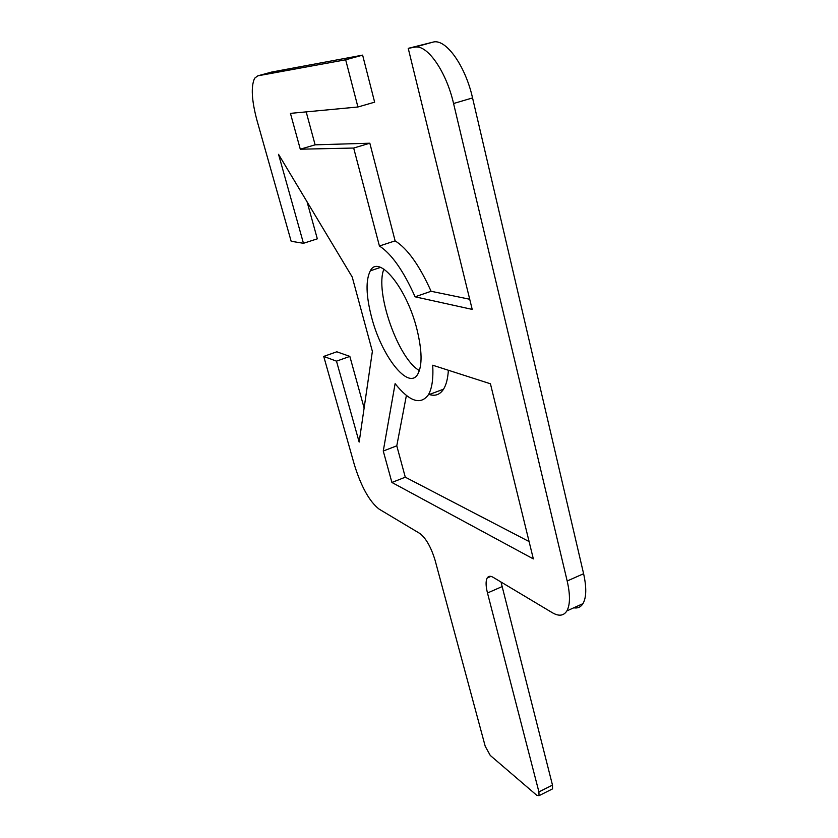 <?xml version="1.0" encoding="UTF-8"?>
<svg xmlns="http://www.w3.org/2000/svg" width="838" height="838" viewBox="0 0 838 838"><rect width="100%" height="100%" fill="white"/><g stroke="black" fill="none" stroke-linecap="round" stroke-linejoin="round"><path stroke-width="1.26" d="M573.747 607.812C577.707 608.503 580.786 607.11 582.965 603.643C586.453 597.504 586.663 587.522 583.604 573.716L472.548 97.92C465.362 65.72 446.005 38.726 433.309 42.036L408.232 48.353L414.601 47.2C426.982 43.974 446.204 71.188 453.568 103.514L567.179 580.996C570.322 594.854 570.217 604.827 566.865 610.923C563.681 615.909 558.841 616.506 552.347 612.714L493.153 577.319C490.44 575.758 488.46 575.978 487.203 578C485.631 580.964 485.726 585.961 487.486 593L538.918 791.9L539.033 795.671L536.823 795.335L490.261 755.436L485.212 746.249L435.069 560.203C431.036 547.109 425.976 538.216 419.901 533.513L379.059 509.085C369.506 501.595 361.293 486.888 354.432 464.964L323.73 356.412L336.813 351.792L349.844 356.401L364.121 408.012M408.232 48.353L472.203 309.4L415.093 296.809C403.476 270.81 391.576 253.872 379.425 246.005L353.678 148.043L300.287 149.206L290.44 113.371L357.92 106.992L345.665 59.781L362.624 55.13L271.742 72.037M323.73 356.412L336.488 361.157L359.156 442.076L372.376 351.363L352.222 277.022L278.541 154.328L303.461 243.292L291.163 241.271L256.994 120.452C251.63 100.392 250.855 86.324 254.637 78.238L257.8 75.829L345.665 59.781M391.912 482.468L383.259 451.033L395.117 383.657C409.478 401.58 420.55 405.32 428.323 394.876C431.979 388.717 433.445 378.839 432.722 365.221L490.429 383.783L533.345 558.915L391.912 482.468L405.288 477.189L529.082 541.547M371.527 317.005C366.007 295.542 365.598 280.154 370.312 270.821C378.587 253.851 406.786 287.905 416.957 329.376C422.111 350.609 422.404 365.504 417.827 374.073C408.588 390.927 381.458 356.119 371.527 317.005M307.085 201.853L317.319 238.84L303.461 243.292M362.624 55.13L374.638 102.173L357.92 106.992M306.184 111.883L315.119 144.827L369.83 143.214L395.117 240.862C407.478 248.603 419.471 265.416 431.088 291.278L469.709 299.25M551.708 789.312L552.556 788.883L552.483 785.101L501.009 582.022M406.399 395.431L396.783 445.816L405.288 477.189M448.372 370.249C447.838 378.546 446.235 384.862 443.543 389.178C440.002 394.614 435.257 396.395 429.297 394.509M383.888 269.124C374.555 291.739 398.291 359.146 419.398 370.564M383.259 451.033L396.783 445.816M379.425 246.005L395.117 240.862M415.093 296.809L431.088 291.278M300.287 149.206L315.119 144.827M353.678 148.043L369.83 143.214M336.488 361.157L349.844 356.401M257.8 75.829L272.402 71.859M433.309 42.036L414.601 47.2M453.568 103.514L472.548 97.92M583.604 573.716L567.179 580.996M487.486 593L501.962 586.663M552.483 785.101L538.918 791.9M582.965 603.643L566.865 610.923M490.932 576.387L487.203 578M552.556 788.883L539.033 795.671M428.323 394.876L443.543 389.178M380.578 267.385L370.312 270.821"/></g></svg>
